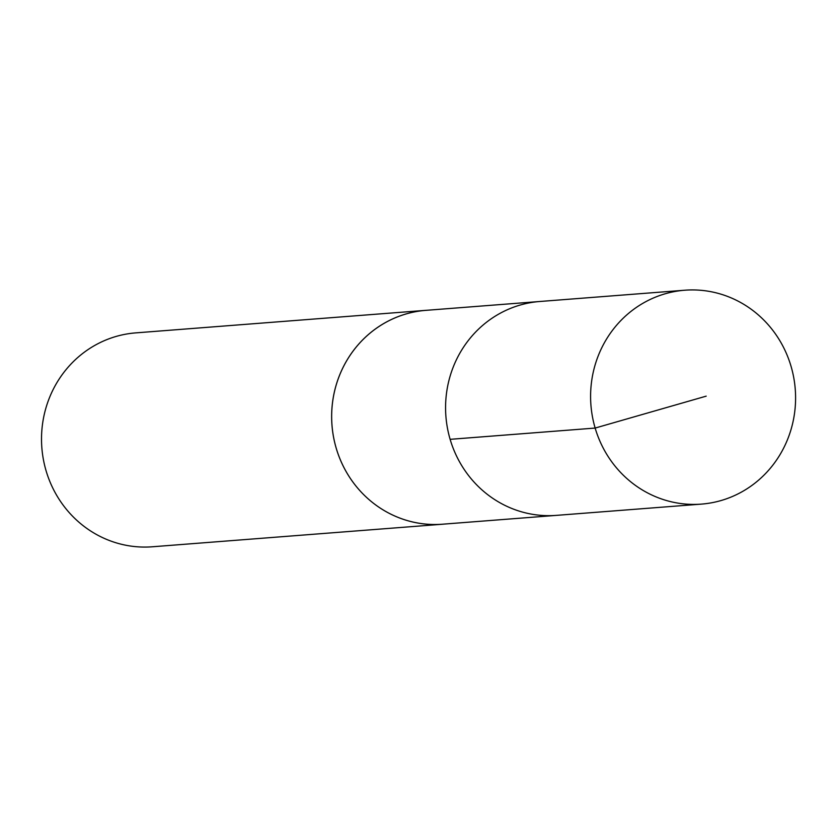 <?xml version="1.0" encoding="UTF-8"?>
<svg xmlns="http://www.w3.org/2000/svg" width="837" height="837" viewBox="0 0 837 837"><rect width="100%" height="100%" fill="white"/><g stroke="black" fill="none" stroke-linecap="round" stroke-linejoin="round"><path stroke-width="1.26" d="M444.562 524.046A107.272 102.47 -94.4 0 1 442.449 524.234A107.251 102.449 -94.4 0 1 343.651 466.952A107.251 102.449 -94.4 0 1 354.093 349.74A107.251 102.449 -94.4 0 1 425.824 310.36L539.739 301.498A107.262 102.459 85.6 0 0 468.009 340.889A107.262 102.459 85.6 0 0 457.567 458.111A107.262 102.459 85.6 0 0 556.364 515.372L701.385 504.115A107.272 102.47 -94.4 0 1 602.588 446.843A107.272 102.47 -94.4 0 1 613.029 329.611A107.272 102.47 -94.4 0 1 684.771 290.219A107.272 102.47 -94.4 0 1 783.589 347.481A107.272 102.47 -94.4 0 1 773.147 464.734A107.272 102.47 -94.4 0 1 701.385 504.115M684.771 290.219L539.739 301.498A107.262 102.459 85.6 0 0 468.009 340.889A107.262 102.459 85.6 0 0 457.567 458.111A107.262 102.459 85.6 0 0 556.364 515.372L442.438 524.213A107.272 102.47 -94.4 0 1 331.975 425.227A107.272 102.47 -94.4 0 1 425.834 310.339A107.272 102.47 -94.4 0 1 427.937 310.203M442.449 524.234L152.324 546.781A107.272 102.47 -94.4 0 1 41.85 447.764A107.272 102.47 -94.4 0 1 135.709 332.885L425.834 310.339M450.128 439.331L595.138 428.063L706.187 396.152"/></g></svg>

